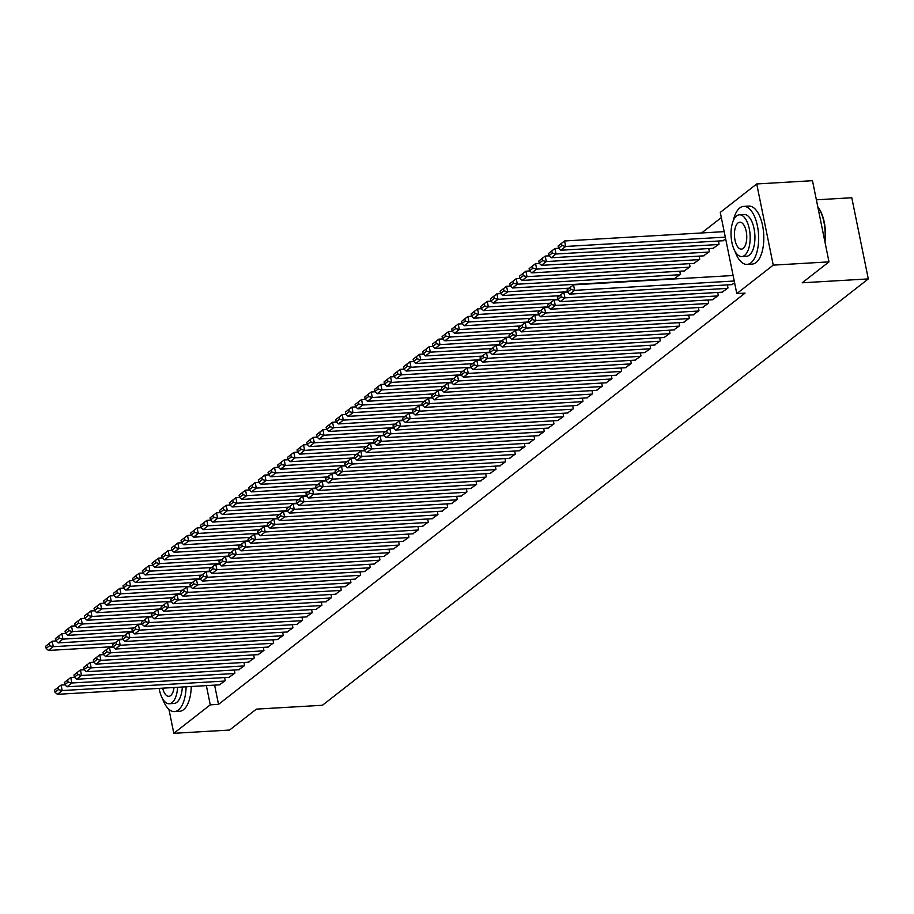 <?xml version="1.0" encoding="UTF-8"?>
<svg xmlns="http://www.w3.org/2000/svg" width="914" height="914" viewBox="0 0 914 914"><rect width="100%" height="100%" fill="white"/><g stroke="black" fill="none" stroke-linecap="round" stroke-linejoin="round"><path stroke-width="1.37" d="M721.329 217.566L701.621 232.956M720.278 212.414L756.723 183.954L773.244 265.129L736.798 293.6L720.278 212.414M773.244 265.129L828.998 261.872L812.477 180.686L756.723 183.954M816.373 199.812L851.779 197.744L868.3 278.919L322.436 705.265L256.354 709.127L229.574 730.046L173.82 733.314L168.941 709.355M713.194 248.311L719.067 244.129L718.427 241.022M722.117 292.194L727.99 288.001L727.361 284.894M693.852 263.415L699.724 259.233L699.096 256.126M702.786 307.298L708.658 303.105L708.019 299.998M674.521 278.519L680.393 274.326L679.765 271.23M683.444 322.402L689.316 318.209L688.688 315.102M664.112 337.495L669.985 333.313L669.345 330.205M644.77 352.598L650.642 348.417L650.014 345.309M625.439 367.702L631.311 363.521L630.683 360.413M606.108 382.806L611.969 378.625L611.34 375.517M586.765 397.91L592.638 393.728L592.009 390.621M567.434 413.014L573.307 408.832L572.667 405.725M548.092 428.118L553.964 423.925L553.336 420.817M528.76 443.221L534.633 439.028L533.993 435.921M509.418 458.325L515.29 454.132L514.662 451.025M490.087 473.418L495.959 469.236L495.319 466.129M470.744 488.522L476.617 484.34L475.988 481.232M451.413 503.625L457.286 499.444L456.646 496.336M432.071 518.729L437.943 514.548L437.315 511.44M412.74 533.833L418.612 529.652L417.984 526.544M393.408 548.937L399.269 544.755L398.641 541.648M374.066 564.041L379.938 559.848L379.31 556.74M354.735 579.145L360.607 574.952L359.967 571.844M335.392 594.249L341.265 590.056L340.636 586.948M316.061 609.341L321.934 605.159L321.294 602.052M296.719 624.445L302.591 620.263L301.963 617.156M277.388 639.549L283.26 635.367L282.62 632.26M258.045 654.653L263.918 650.471L263.289 647.363M238.714 669.756L244.586 665.575L243.947 662.467M219.371 684.86L225.244 680.679L224.615 677.571M214.619 685.134L218.526 704.363L745.059 293.12L736.798 293.6M229.048 677.308L234.921 673.127L234.281 670.019M248.38 662.204L254.252 658.023L253.624 654.915M267.722 647.101L273.583 642.919L272.955 639.811M287.053 631.997L292.926 627.815L292.297 624.708M306.384 616.893L312.257 612.711L311.628 609.604M325.727 601.789L331.599 597.607L330.971 594.5M345.058 586.697L350.93 582.504L350.302 579.396M364.4 571.593L370.273 567.4L369.633 564.292M383.731 556.489L389.604 552.296L388.976 549.2M403.074 541.385L408.946 537.204L408.307 534.096M422.405 526.281L428.278 522.1L427.649 518.992M441.748 511.177L447.62 506.996L446.98 503.888M461.079 496.074L466.951 491.892L466.323 488.784M480.421 480.97L486.282 476.788L485.654 473.681M499.752 465.866L505.625 461.684L504.996 458.577M519.095 450.773L524.956 446.58L524.328 443.473M538.426 435.67L544.298 431.477L543.67 428.369M557.757 420.566L563.63 416.373L563.001 413.277M577.1 405.462L582.972 401.28L582.332 398.173M596.431 390.358L602.303 386.176L601.675 383.069M615.773 375.254L621.646 371.073L621.006 367.965M635.104 360.15L640.977 355.969L640.348 352.861M654.447 345.046L660.319 340.865L659.679 337.757M673.778 329.943L679.65 325.761L679.022 322.653M693.12 314.85L698.981 310.657L698.353 307.55M684.186 270.967L690.059 266.785L689.43 263.678M712.452 299.746L718.324 295.553L717.696 292.446M703.529 255.863L709.401 251.681L708.761 248.574M731.794 284.642L734.605 282.837M722.86 240.759L725.682 238.965M218.526 704.363L210.266 704.843L173.82 733.314M828.998 261.872L802.218 282.792L868.3 278.919M206.358 685.626L210.266 704.843M219.931 684.826L57.365 694.332L62.198 690.55L61.089 685.066L54.623 690.081L55.069 692.275L58.462 689.636L58.016 687.442M64.883 684.849L61.089 685.066M224.764 681.056L62.198 690.55L58.462 689.636M55.069 692.275L57.365 694.332M55.948 640.965L52.155 641.194L53.275 646.678L114.81 643.079M113.028 646.678L48.442 650.448L46.146 648.392L49.527 645.752L49.082 643.559L45.7 646.198L46.146 648.392M49.527 645.752L53.275 646.678L48.442 650.448M49.082 643.559L52.155 641.194M229.597 677.274L67.042 686.78L71.875 682.998L70.755 677.514L64.3 682.529L64.745 684.723L68.127 682.084L67.682 679.89M74.548 677.297L70.755 677.514M234.43 673.504L71.875 682.998L68.127 682.084M64.745 684.723L67.042 686.78M239.262 669.722L76.707 679.228L81.54 675.446L80.421 669.962L73.965 674.978L74.411 677.171L77.793 674.532L77.347 672.338M84.214 669.745L80.421 669.962M244.095 665.952L81.54 675.446L77.793 674.532M74.411 677.171L76.707 679.228M65.625 633.413L61.832 633.642L62.94 639.126L124.475 635.527M122.693 639.126L58.108 642.896L55.811 640.84L59.193 638.201L58.747 636.007L55.366 638.646L55.811 640.84M59.193 638.201L62.94 639.126L58.108 642.896M58.747 636.007L61.832 633.642M75.291 625.861L71.498 626.09L72.606 631.574L134.141 627.975M132.359 631.574L67.773 635.344L65.488 633.288L68.87 630.649L68.424 628.455L65.031 631.094L65.488 633.288M68.87 630.649L72.606 631.574L67.773 635.344M68.424 628.455L71.498 626.09M162.486 698.547A29.042 13.23 -93.3 0 0 174.494 711.583A29.042 13.23 -93.3 0 0 178.379 710.007A29.042 13.23 -93.3 0 0 186.102 686.802M174.494 711.583L179.658 711.275A29.042 13.23 -93.3 0 0 183.543 709.71A29.042 13.23 -93.3 0 0 191.266 686.505M182.32 687.02A20.908 9.517 86.7 0 1 176.825 702.329A20.908 9.517 86.7 0 1 174.026 703.46L169.273 703.734A20.908 9.517 -93.3 0 0 172.072 702.615A20.908 9.517 -93.3 0 0 177.579 687.305M162.658 688.173A13.482 6.135 -93.3 0 0 168.839 696.319A13.482 6.135 -93.3 0 0 170.644 695.588A13.482 6.135 -93.3 0 0 174.037 687.511M159.116 688.379A20.908 9.517 -93.3 0 0 169.273 703.734M817.836 207.01A28.345 12.91 86.7 0 1 824.954 241.982M824.782 241.147A29.042 13.23 -93.3 0 0 817.847 207.078M735.027 251.361A29.042 13.23 -93.3 0 0 747.046 264.397A29.042 13.23 -93.3 0 0 750.931 262.821A29.042 13.23 -93.3 0 0 758.14 230.237A29.042 13.23 -93.3 0 0 743.653 206.404A29.042 13.23 -93.3 0 0 739.769 207.969A29.042 13.23 -93.3 0 0 733.245 220.742M747.046 264.397L752.211 264.089A29.042 13.23 -93.3 0 0 756.095 262.524A29.042 13.23 -93.3 0 0 763.304 229.928A29.042 13.23 -93.3 0 0 748.817 206.107L743.653 206.404M739.38 214.801L744.133 214.527A20.908 9.517 86.7 0 1 754.564 231.676A20.908 9.517 86.7 0 1 749.366 255.143A20.908 9.517 86.7 0 1 746.567 256.274L741.825 256.548A20.908 9.517 -93.3 0 0 744.613 255.417A20.908 9.517 -93.3 0 0 749.811 231.962A20.908 9.517 -93.3 0 0 739.38 214.801A20.908 9.517 -93.3 0 0 736.581 215.933A20.908 9.517 -93.3 0 0 731.394 239.399A20.908 9.517 -93.3 0 0 741.825 256.548M738.009 222.947A13.482 6.135 -93.3 0 0 734.662 238.074A13.482 6.135 -93.3 0 0 741.391 249.134A13.482 6.135 -93.3 0 0 743.185 248.402A13.482 6.135 -93.3 0 0 746.532 233.276A13.482 6.135 -93.3 0 0 739.814 222.228A13.482 6.135 -93.3 0 0 738.009 222.947M248.939 662.17L86.373 671.676L91.206 667.894L90.086 662.41L83.631 667.426L84.077 669.619L87.458 666.98L87.013 664.786M93.879 662.193L90.086 662.41M253.772 658.4L91.206 667.894L87.458 666.98M84.077 669.619L86.373 671.676M258.605 654.618L96.039 664.124L100.871 660.354L99.763 654.858L93.297 659.874L93.742 662.067L97.135 659.428L96.678 657.235M103.556 654.641L99.763 654.858M263.438 650.848L100.871 660.354L97.135 659.428M93.742 662.067L96.039 664.124M84.956 618.31L81.163 618.538L82.283 624.022L143.818 620.423M142.024 624.022L77.45 627.792L75.154 625.736L78.535 623.097L78.09 620.903L74.708 623.542L75.154 625.736M78.535 623.097L82.283 624.022L77.45 627.792M78.09 620.903L81.163 618.538M94.622 610.758L90.829 610.986L91.948 616.47L153.483 612.871M151.701 616.47L87.116 620.24L84.819 618.184L88.201 615.545L87.755 613.351L84.374 615.99L84.819 618.184M88.201 615.545L91.948 616.47L87.116 620.24M87.755 613.351L90.829 610.986M268.27 647.066L105.704 656.572L110.548 652.802L109.429 647.318L102.974 652.322L103.419 654.515L106.801 651.876L106.355 649.683M113.222 647.089L109.429 647.318M273.103 643.296L110.548 652.802L106.801 651.876M103.419 654.515L105.704 656.572M104.299 603.206L100.494 603.434L101.614 608.918L163.149 605.319M161.367 608.918L96.781 612.688L94.485 610.632L97.867 607.993L97.421 605.799L94.039 608.438L94.485 610.632M97.867 607.993L101.614 608.918L96.781 612.688M97.421 605.799L100.494 603.434M277.936 639.514L115.381 649.02L120.214 645.25L119.094 639.766L112.639 644.77L113.085 646.963L116.466 644.324L116.021 642.131M122.887 639.537L119.094 639.766M282.769 635.744L120.214 645.25L116.466 644.324M113.085 646.963L115.381 649.02M113.964 595.654L110.171 595.882L111.28 601.366L172.815 597.767M171.032 601.366L106.447 605.137L104.15 603.091L107.544 600.441L107.098 598.247L103.705 600.898L104.15 603.091M107.544 600.441L111.28 601.366L106.447 605.137M107.098 598.247L110.171 595.882M287.613 631.962L125.047 641.468L129.879 637.698L128.76 632.214L122.305 637.218L122.75 639.412L126.132 636.772L125.686 634.579M132.553 631.985L128.76 632.214M292.446 628.192L129.879 637.698L126.132 636.772M122.75 639.412L125.047 641.468M123.63 588.102L119.837 588.33L120.956 593.814L182.48 590.216M180.698 593.814L116.112 597.585L113.827 595.54L117.209 592.889L116.764 590.695L113.382 593.346L113.827 595.54M117.209 592.889L120.956 593.814L116.112 597.585M116.764 590.695L119.837 588.33M297.279 624.411L134.712 633.916L139.545 630.146L138.437 624.662L131.97 629.666L132.416 631.86L135.798 629.22L135.352 627.027M142.23 624.433L138.437 624.662M302.111 620.64L139.545 630.146L135.798 629.22M132.416 631.86L134.712 633.916M133.295 580.561L129.502 580.778L130.622 586.262L192.157 582.664M190.363 586.262L125.789 590.044L123.493 587.988L126.875 585.337L126.429 583.143L123.047 585.794L123.493 587.988M126.875 585.337L130.622 586.262L125.789 590.044M126.429 583.143L129.502 580.778M306.944 616.87L144.378 626.364L149.21 622.594L148.102 617.11L141.636 622.114L142.093 624.308L145.475 621.669L145.029 619.475M151.895 616.881L148.102 617.11M311.777 613.088L149.21 622.594L145.475 621.669M142.093 624.308L144.378 626.364M142.961 573.009L139.168 573.227L140.288 578.711L201.823 575.112M200.04 578.711L135.455 582.492L133.158 580.436L136.54 577.785L136.095 575.591L132.713 578.242L133.158 580.436M136.54 577.785L140.288 578.711L135.455 582.492M136.095 575.591L139.168 573.227M316.61 609.318L154.055 618.812L158.887 615.042L157.768 609.558L151.313 614.562L151.758 616.756L155.14 614.117L154.695 611.923M161.561 609.33L157.768 609.558M321.442 605.536L158.887 615.042L155.14 614.117M151.758 616.756L154.055 618.812M152.638 565.458L148.845 565.675L149.953 571.159L211.488 567.56M209.706 571.159L145.12 574.94L142.824 572.884L146.217 570.233L145.76 568.04L142.378 570.69L142.824 572.884M146.217 570.233L149.953 571.159L145.12 574.94M145.76 568.04L148.845 565.675M326.275 601.766L163.72 611.26L168.553 607.49L167.433 602.006L160.978 607.022L161.424 609.215L164.806 606.565L164.36 604.371M171.226 601.778L167.433 602.006M331.119 597.985L168.553 607.49L164.806 606.565M161.424 609.215L163.72 611.26M162.304 557.906L158.51 558.123L159.619 563.607L221.154 560.008M219.371 563.607L154.786 567.388L152.501 565.332L155.883 562.681L155.437 560.488L152.055 563.138L152.501 565.332M155.883 562.681L159.619 563.607L154.786 567.388M155.437 560.488L158.51 558.123M335.952 594.214L173.386 603.708L178.219 599.938L177.099 594.454L170.644 599.47L171.089 601.663L174.471 599.013L174.026 596.819M180.903 594.226L177.099 594.454M340.785 590.433L178.219 599.938L174.471 599.013M171.089 601.663L173.386 603.708M171.969 550.354L168.176 550.571L169.296 556.055L230.831 552.456M229.037 556.055L164.463 559.836L162.166 557.78L165.548 555.141L165.103 552.947L161.721 555.586L162.166 557.78M165.548 555.141L169.296 556.055L164.463 559.836M165.103 552.947L168.176 550.571M345.618 586.662L183.051 596.168L187.884 592.386L186.776 586.902L180.309 591.918L180.755 594.111L184.148 591.461L183.703 589.267M190.569 586.685L186.776 586.902M350.45 582.881L187.884 592.386L184.148 591.461M180.755 594.111L183.051 596.168M181.635 542.802L177.842 543.019L178.961 548.503L240.496 544.904M238.714 548.503L174.128 552.284L171.832 550.228L175.214 547.589L174.768 545.395L171.386 548.034L171.832 550.228M175.214 547.589L178.961 548.503L174.128 552.284M174.768 545.395L177.842 543.019M355.283 579.11L192.717 588.616L197.561 584.834L196.441 579.35L189.986 584.366L190.432 586.559L193.814 583.909L193.368 581.715M200.235 579.133L196.441 579.35M360.116 575.329L197.561 584.834L193.814 583.909M190.432 586.559L192.717 588.616M191.312 535.25L187.519 535.467L188.627 540.951L250.162 537.363M248.38 540.951L183.794 544.733L181.498 542.676L184.879 540.037L184.434 537.843L181.052 540.482L181.498 542.676M184.879 540.037L188.627 540.951L183.794 544.733M184.434 537.843L187.519 535.467M364.949 571.558L202.394 581.064L207.227 577.282L206.107 571.798L199.652 576.814L200.097 579.008L203.479 576.357L203.034 574.163M209.9 571.581L206.107 571.798M369.782 567.777L207.227 577.282L203.479 576.357M200.097 579.008L202.394 581.064M200.977 527.698L197.184 527.915L198.292 533.399L259.827 529.812M258.045 533.399L193.46 537.181L191.163 535.124L194.556 532.485L194.111 530.291L190.718 532.931L191.163 535.124M194.556 532.485L198.292 533.399L193.46 537.181M194.111 530.291L197.184 527.915M374.626 564.007L212.059 573.512L216.892 569.73L215.773 564.246L209.317 569.262L209.763 571.456L213.145 568.805L212.699 566.611M219.566 564.029L215.773 564.246M379.459 560.225L216.892 569.73L213.145 568.805M209.763 571.456L212.059 573.512M210.643 520.146L206.85 520.363L207.969 525.847L269.493 522.26M267.711 525.858L203.137 529.629L200.84 527.572L204.222 524.933L203.776 522.739L200.395 525.379L200.84 527.572M204.222 524.933L207.969 525.847L203.137 529.629M203.776 522.739L206.85 520.363M384.291 556.455L221.725 565.96L226.558 562.179L225.45 556.695L218.983 561.71L219.429 563.904L222.822 561.265L222.365 559.071M229.243 556.477L225.45 556.695M389.124 552.684L226.558 562.179L222.822 561.265M219.429 563.904L221.725 565.96M220.308 512.594L216.515 512.811L217.635 518.307L279.17 514.708M277.376 518.307L212.802 522.077L210.506 520.02L213.887 517.381L213.442 515.188L210.06 517.827L210.506 520.02M213.887 517.381L217.635 518.307L212.802 522.077M213.442 515.188L216.515 512.811M393.957 548.903L231.391 558.408L236.223 554.627L235.115 549.143L228.66 554.158L229.106 556.352L232.487 553.713L232.042 551.519M238.908 548.926L235.115 549.143M398.79 545.132L236.223 554.627L232.487 553.713M229.106 556.352L231.391 558.408M229.974 505.042L226.181 505.271L227.3 510.755L288.835 507.156M287.053 510.755L222.468 514.525L220.171 512.468L223.553 509.829L223.107 507.636L219.726 510.275L220.171 512.468M223.553 509.829L227.3 510.755L222.468 514.525M223.107 507.636L226.181 505.271M403.622 541.351L241.068 550.856L245.9 547.075L244.781 541.591L238.326 546.606L238.771 548.8L242.153 546.161L241.707 543.967M248.574 541.374L244.781 541.591M408.455 537.581L245.9 547.075L242.153 546.161M238.771 548.8L241.068 550.856M239.651 497.49L235.858 497.719L236.966 503.203L298.501 499.604M296.719 503.203L232.133 506.973L229.837 504.916L233.23 502.277L232.784 500.084L229.391 502.723L229.837 504.916M233.23 502.277L236.966 503.203L232.133 506.973M232.784 500.084L235.858 497.719M413.288 533.799L250.733 543.304L255.566 539.523L254.446 534.039L247.991 539.054L248.437 541.248L251.818 538.609L251.373 536.415M258.239 533.822L254.446 534.039M418.132 530.029L255.566 539.523L251.818 538.609M248.437 541.248L250.733 543.304M249.316 489.938L245.523 490.167L246.643 495.651L308.167 492.052M306.384 495.651L241.799 499.421L239.514 497.365L242.895 494.725L242.45 492.532L239.068 495.171L239.514 497.365M242.895 494.725L246.643 495.651L241.799 499.421M242.45 492.532L245.523 490.167M422.965 526.247L260.399 535.753L265.231 531.971L264.123 526.487L257.657 531.502L258.102 533.696L261.484 531.057L261.038 528.863M267.916 526.27L264.123 526.487M427.798 522.477L265.231 531.971L261.484 531.057M258.102 533.696L260.399 535.753M258.982 482.386L255.189 482.615L256.308 488.099L317.844 484.5M316.05 488.099L251.476 491.869L249.179 489.813L252.561 487.173L252.115 484.98L248.734 487.619L249.179 489.813M252.561 487.173L256.308 488.099L251.476 491.869M252.115 484.98L255.189 482.615M432.63 518.695L270.064 528.201L274.897 524.43L273.789 518.935L267.322 523.951L267.768 526.144L271.161 523.505L270.715 521.311M277.582 518.718L273.789 518.935M437.463 514.925L274.897 524.43L271.161 523.505M267.768 526.144L270.064 528.201M268.647 474.834L264.854 475.063L265.974 480.547L327.509 476.948M325.727 480.547L261.141 484.317L258.845 482.261L262.227 479.622L261.781 477.428L258.399 480.067L258.845 482.261M262.227 479.622L265.974 480.547L261.141 484.317M261.781 477.428L264.854 475.063M442.296 511.143L279.741 520.649L284.574 516.878L283.454 511.394L276.999 516.399L277.445 518.592L280.827 515.953L280.381 513.759M287.247 511.166L283.454 511.394M447.129 507.373L284.574 516.878L280.827 515.953M277.445 518.592L279.741 520.649M278.324 467.283L274.531 467.511L275.64 472.995L337.175 469.396M335.392 472.995L270.807 476.765L268.51 474.709L271.892 472.07L271.447 469.876L268.065 472.515L268.51 474.709M271.892 472.07L275.64 472.995L270.807 476.765M271.447 469.876L274.531 467.511M451.962 503.591L289.407 513.097L294.239 509.327L293.12 503.843L286.665 508.847L287.11 511.04L290.492 508.401L290.046 506.207M296.913 503.614L293.12 503.843M456.794 499.821L294.239 509.327L290.492 508.401M287.11 511.04L289.407 513.097M287.99 459.731L284.197 459.959L285.305 465.443L346.84 461.844M345.058 465.443L280.472 469.213L278.187 467.168L281.569 464.518L281.124 462.324L277.73 464.975L278.187 467.168M281.569 464.518L285.305 465.443L280.472 469.213M281.124 462.324L284.197 459.959M461.639 496.039L299.072 505.545L303.905 501.775L302.785 496.291L296.33 501.295L296.776 503.488L300.158 500.849L299.712 498.656M306.578 496.062L302.785 496.291M466.471 492.269L303.905 501.775L300.158 500.849M296.776 503.488L299.072 505.545M297.656 452.179L293.862 452.407L294.982 457.891L356.517 454.292M354.723 457.891L290.149 461.661L287.853 459.616L291.235 456.966L290.789 454.772L287.407 457.423L287.853 459.616M291.235 456.966L294.982 457.891L290.149 461.661M290.789 454.772L293.862 452.407M471.304 488.487L308.738 497.993L313.571 494.223L312.462 488.739L305.996 493.743L306.441 495.936L309.835 493.297L309.389 491.104M316.255 488.51L312.462 488.739M476.137 484.717L313.571 494.223L309.835 493.297M306.441 495.936L308.738 497.993M307.321 444.638L303.528 444.855L304.648 450.339L366.183 446.74M364.4 450.339L299.815 454.121L297.518 452.064L300.9 449.414L300.455 447.22L297.073 449.871L297.518 452.064M300.9 449.414L304.648 450.339L299.815 454.121M300.455 447.22L303.528 444.855M480.97 480.947L318.403 490.441L323.248 486.671L322.128 481.187L315.673 486.191L316.118 488.384L319.5 485.745L319.055 483.552M325.921 480.958L322.128 481.187M485.802 477.165L323.248 486.671L319.5 485.745M316.118 488.384L318.403 490.441M316.998 437.086L313.194 437.303L314.313 442.787L375.848 439.188M374.066 442.787L309.48 446.569L307.184 444.512L310.566 441.862L310.12 439.668L306.738 442.319L307.184 444.512M310.566 441.862L314.313 442.787L309.48 446.569M310.12 439.668L313.194 437.303M490.635 473.395L328.08 482.889L332.913 479.119L331.793 473.635L325.338 478.639L325.784 480.833L329.166 478.193L328.72 476M335.587 473.406L331.793 473.635M495.468 469.613L332.913 479.119L329.166 478.193M325.784 480.833L328.08 482.889M326.664 429.534L322.871 429.751L323.979 435.235L385.514 431.637M383.731 435.235L319.146 439.017L316.85 436.961L320.243 434.31L319.797 432.116L316.404 434.767L316.85 436.961M320.243 434.31L323.979 435.235L319.146 439.017M319.797 432.116L322.871 429.751M500.312 465.843L337.746 475.337L342.579 471.567L341.459 466.083L335.004 471.098L335.449 473.292L338.831 470.641L338.386 468.448M345.252 465.854L341.459 466.083M505.145 462.061L342.579 471.567L338.831 470.641M335.449 473.292L337.746 475.337M336.329 421.982L332.536 422.199L333.656 427.683L395.179 424.085M393.397 427.683L328.812 431.465L326.527 429.409L329.908 426.758L329.463 424.564L326.081 427.215L326.527 429.409M329.908 426.758L333.656 427.683L328.812 431.465M329.463 424.564L332.536 422.199M509.978 458.291L347.411 467.785L352.244 464.015L351.136 458.531L344.669 463.547L345.115 465.74L348.497 463.09L348.051 460.896M354.929 458.302L351.136 458.531M514.811 454.509L352.244 464.015L348.497 463.09M345.115 465.74L347.411 467.785M345.995 414.43L342.202 414.648L343.321 420.132L404.856 416.533M403.063 420.132L338.488 423.913L336.192 421.857L339.574 419.218L339.128 417.024L335.746 419.663L336.192 421.857M339.574 419.218L343.321 420.132L338.488 423.913M339.128 417.024L342.202 414.648M519.643 450.739L357.077 460.245L361.91 456.463L360.802 450.979L354.335 455.995L354.792 458.188L358.174 455.538L357.728 453.344M364.595 450.762L360.802 450.979M524.476 446.957L361.91 456.463L358.174 455.538M354.792 458.188L357.077 460.245M355.66 406.879L351.867 407.096L352.987 412.58L414.522 408.981M412.74 412.58L348.154 416.361L345.858 414.305L349.239 411.666L348.794 409.472L345.412 412.111L345.858 414.305M349.239 411.666L352.987 412.58L348.154 416.361M348.794 409.472L351.867 407.096M529.309 443.187L366.754 452.693L371.587 448.911L370.467 443.427L364.012 448.443L364.458 450.636L367.839 447.986L367.394 445.792M374.26 443.21L370.467 443.427M534.142 439.406L371.587 448.911L367.839 447.986M364.458 450.636L366.754 452.693M365.337 399.327L361.544 399.544L362.652 405.028L424.187 401.44M422.405 405.028L357.82 408.809L355.523 406.753L358.916 404.114L358.459 401.92L355.078 404.559L355.523 406.753M358.916 404.114L362.652 405.028L357.82 408.809M358.459 401.92L361.544 399.544M538.974 435.635L376.419 445.141L381.252 441.359L380.133 435.875L373.677 440.891L374.123 443.084L377.505 440.434L377.059 438.24M383.926 435.658L380.133 435.875M543.819 431.854L381.252 441.359L377.505 440.434M374.123 443.084L376.419 445.141M375.003 391.775L371.21 391.992L372.329 397.476L433.853 393.888M432.071 397.476L367.485 401.257L365.2 399.201L368.582 396.562L368.136 394.368L364.755 397.007L365.2 399.201M368.582 396.562L372.329 397.476L367.485 401.257M368.136 394.368L371.21 391.992M548.651 428.083L386.085 437.589L390.918 433.807L389.798 428.323L383.343 433.339L383.789 435.532L387.17 432.882L386.725 430.688M393.603 428.106L389.798 428.323M553.484 424.302L390.918 433.807L387.17 432.882M383.789 435.532L386.085 437.589M384.668 384.223L380.875 384.44L381.995 389.924L443.53 386.336M441.736 389.935L377.162 393.706L374.866 391.649L378.247 389.01L377.802 386.816L374.42 389.455L374.866 391.649M378.247 389.01L381.995 389.924L377.162 393.706M377.802 386.816L380.875 384.44M558.317 420.531L395.751 430.037L400.583 426.255L399.475 420.771L393.009 425.787L393.454 427.981L396.847 425.341L396.402 423.148M403.268 420.554L399.475 420.771M563.15 416.761L400.583 426.255L396.847 425.341M393.454 427.981L395.751 430.037M394.334 376.671L390.541 376.888L391.66 382.383L453.195 378.784M451.413 382.383L386.828 386.154L384.531 384.097L387.913 381.458L387.467 379.264L384.086 381.903L384.531 384.097M387.913 381.458L391.66 382.383L386.828 386.154M387.467 379.264L390.541 376.888M567.982 412.979L405.416 422.485L410.26 418.703L409.141 413.219L402.686 418.235L403.131 420.429L406.513 417.789L406.067 415.596M412.934 413.002L409.141 413.219M572.815 409.209L410.26 418.703L406.513 417.789M403.131 420.429L405.416 422.485M404.011 369.119L400.218 369.347L401.326 374.831L462.861 371.233M461.079 374.831L396.493 378.602L394.197 376.545L397.579 373.906L397.133 371.712L393.751 374.352L394.197 376.545M397.579 373.906L401.326 374.831L396.493 378.602M397.133 371.712L400.218 369.347M577.648 405.428L415.093 414.933L419.926 411.151L418.806 405.667L412.351 410.683L412.797 412.877L416.178 410.237L415.733 408.044M422.599 405.45L418.806 405.667M582.481 401.657L419.926 411.151L416.178 410.237M412.797 412.877L415.093 414.933M413.676 361.567L409.883 361.795L410.992 367.279L472.527 363.681M470.744 367.279L406.159 371.05L403.862 368.993L407.256 366.354L406.81 364.16L403.417 366.8L403.862 368.993M407.256 366.354L410.992 367.279L406.159 371.05M406.81 364.16L409.883 361.795M587.325 397.876L424.759 407.381L429.591 403.6L428.472 398.116L422.017 403.131L422.462 405.325L425.844 402.686L425.398 400.492M432.265 397.898L428.472 398.116M592.158 394.105L429.591 403.6L425.844 402.686M422.462 405.325L424.759 407.381M423.342 354.015L419.549 354.244L420.668 359.728L482.204 356.129M480.41 359.728L415.836 363.498L413.539 361.441L416.921 358.802L416.476 356.609L413.094 359.248L413.539 361.441M416.921 358.802L420.668 359.728L415.836 363.498M416.476 356.609L419.549 354.244M596.991 390.324L434.424 399.829L439.257 396.048L438.149 390.564L431.682 395.579L432.128 397.773L435.521 395.134L435.064 392.94M441.942 390.347L438.149 390.564M601.823 386.553L439.257 396.048L435.521 395.134M432.128 397.773L434.424 399.829M433.008 346.463L429.214 346.692L430.334 352.176L491.869 348.577M490.087 352.176L425.501 355.946L423.205 353.889L426.587 351.25L426.141 349.057L422.759 351.696L423.205 353.889M426.587 351.25L430.334 352.176L425.501 355.946M426.141 349.057L429.214 346.692M606.656 382.772L444.09 392.277L448.934 388.507L447.814 383.012L441.359 388.027L441.805 390.221L445.187 387.582L444.741 385.388M451.607 382.795L447.814 383.012M611.489 379.002L448.934 388.507L445.187 387.582M441.805 390.221L444.09 392.277M442.673 338.911L438.88 339.14L440 344.624L501.535 341.025M499.752 344.624L435.167 348.394L432.87 346.337L436.252 343.698L435.807 341.505L432.425 344.144L432.87 346.337M436.252 343.698L440 344.624L435.167 348.394M435.807 341.505L438.88 339.14M616.322 375.22L453.767 384.725L458.599 380.955L457.48 375.471L451.025 380.475L451.47 382.669L454.852 380.03L454.407 377.836M461.273 375.243L457.48 375.471M621.154 371.45L458.599 380.955L454.852 380.03M451.47 382.669L453.767 384.725M452.35 331.359L448.557 331.588L449.665 337.072L511.2 333.473M509.418 337.072L444.832 340.842L442.536 338.786L445.929 336.146L445.484 333.953L442.09 336.592L442.536 338.786M445.929 336.146L449.665 337.072L444.832 340.842M445.484 333.953L448.557 331.588M625.987 367.668L463.432 377.174L468.265 373.403L467.145 367.919L460.69 372.923L461.136 375.117L464.518 372.478L464.072 370.284M470.939 367.691L467.145 367.919M630.831 363.898L468.265 373.403L464.518 372.478M461.136 375.117L463.432 377.174M462.016 323.807L458.222 324.036L459.342 329.52L520.866 325.921M519.083 329.52L454.498 333.29L452.213 331.245L455.595 328.594L455.149 326.401L451.767 329.051L452.213 331.245M455.595 328.594L459.342 329.52L454.498 333.29M455.149 326.401L458.222 324.036M635.664 360.116L473.098 369.622L477.931 365.851L476.822 360.367L470.356 365.372L470.801 367.565L474.183 364.926L473.738 362.732M480.615 360.139L476.822 360.367M640.497 356.346L477.931 365.851L474.183 364.926M470.801 367.565L473.098 369.622M471.681 316.255L467.888 316.484L469.008 321.968L530.543 318.369M528.749 321.968L464.175 325.738L461.878 323.693L465.26 321.043L464.815 318.849L461.433 321.5L461.878 323.693M465.26 321.043L469.008 321.968L464.175 325.738M464.815 318.849L467.888 316.484M645.33 352.564L482.763 362.07L487.596 358.299L486.488 352.815L480.021 357.82L480.467 360.013L483.86 357.374L483.415 355.18M490.281 352.587L486.488 352.815M650.162 348.794L487.596 358.299L483.86 357.374M480.467 360.013L482.763 362.07M481.347 308.715L477.554 308.932L478.673 314.416L540.208 310.817M538.426 314.416L473.84 318.198L471.544 316.141L474.926 313.491L474.48 311.297L471.098 313.948L471.544 316.141M474.926 313.491L478.673 314.416L473.84 318.198M474.48 311.297L477.554 308.932M654.995 345.024L492.44 354.518L497.273 350.748L496.153 345.264L489.698 350.268L490.144 352.461L493.526 349.822L493.08 347.628M499.947 345.035L496.153 345.264M659.828 341.242L497.273 350.748L493.526 349.822M490.144 352.461L492.44 354.518M491.024 301.163L487.231 301.38L488.339 306.864L549.874 303.265M548.092 306.864L483.506 310.646L481.21 308.589L484.591 305.939L484.146 303.745L480.764 306.396L481.21 308.589M484.591 305.939L488.339 306.864L483.506 310.646M484.146 303.745L487.231 301.38M664.661 337.472L502.106 346.966L506.939 343.196L505.819 337.712L499.364 342.716L499.809 344.909L503.191 342.27L502.746 340.077M509.612 337.483L505.819 337.712M669.494 333.69L506.939 343.196L503.191 342.27M499.809 344.909L502.106 346.966M500.689 293.611L496.896 293.828L498.004 299.312L559.539 295.713M557.757 299.312L493.172 303.094L490.887 301.037L494.268 298.387L493.823 296.193L490.43 298.844L490.887 301.037M494.268 298.387L498.004 299.312L493.172 303.094M493.823 296.193L496.896 293.828M674.338 329.92L511.771 339.414L516.604 335.644L515.485 330.16L509.029 335.175L509.475 337.369L512.857 334.718L512.411 332.525M519.278 329.931L515.485 330.16M679.171 326.138L516.604 335.644L512.857 334.718M509.475 337.369L511.771 339.414M510.355 286.059L506.562 286.276L507.681 291.76L569.216 288.161M567.423 291.76L502.849 295.542L500.552 293.485L503.934 290.835L503.488 288.641L500.107 291.292L500.552 293.485M503.934 290.835L507.681 291.76L502.849 295.542M503.488 288.641L506.562 286.276M684.003 322.368L521.437 331.862L526.27 328.092L525.162 322.608L518.695 327.623L519.141 329.817L522.534 327.166L522.088 324.973M528.955 322.379L525.162 322.608M688.836 318.586L526.27 328.092L522.534 327.166M519.141 329.817L521.437 331.862M520.02 278.507L516.227 278.724L517.347 284.208L679.913 274.714M675.069 278.484L512.514 287.99L510.218 285.933L513.599 283.294L513.154 281.101L509.772 283.74L510.218 285.933M513.599 283.294L517.347 284.208L512.514 287.99M513.154 281.101L516.227 278.724M693.669 314.816L531.103 324.321L535.947 320.54L534.827 315.056L528.372 320.071L528.818 322.265L532.199 319.614L531.754 317.421M538.62 314.839L534.827 315.056M698.502 311.034L535.947 320.54L532.199 319.614M528.818 322.265L531.103 324.321M529.697 270.955L525.893 271.172L527.012 276.656L689.579 267.162M684.746 270.932L522.18 280.438L519.883 278.382L523.265 275.742L522.819 273.549L519.438 276.188L519.883 278.382M523.265 275.742L527.012 276.656L522.18 280.438M522.819 273.549L525.893 271.172M703.334 307.264L540.78 316.77L545.612 312.988L544.493 307.504L538.038 312.519L538.483 314.713L541.865 312.062L541.419 309.869M548.286 307.287L544.493 307.504M708.167 303.482L545.612 312.988L541.865 312.062M538.483 314.713L540.78 316.77M539.363 263.403L535.57 263.62L536.678 269.104L699.244 259.61M694.412 263.381L531.845 272.886L529.549 270.83L532.942 268.19L532.496 265.997L529.103 268.636L529.549 270.83M532.942 268.19L536.678 269.104L531.845 272.886M532.496 265.997L535.57 263.62M713.011 299.712L550.445 309.218L555.278 305.436L554.158 299.952L547.703 304.968L548.149 307.161L551.53 304.511L551.085 302.317M557.951 299.735L554.158 299.952M717.844 295.93L555.278 305.436L551.53 304.511M548.149 307.161L550.445 309.218M549.028 255.851L545.235 256.069L546.355 261.553L708.91 252.058M704.077 255.829L541.511 265.334L539.226 263.278L542.608 260.639L542.162 258.445L538.78 261.084L539.226 263.278M542.608 260.639L546.355 261.553L541.511 265.334M542.162 258.445L545.235 256.069M722.677 292.16L560.111 301.666L564.943 297.884L563.835 292.4L557.369 297.416L557.814 299.609L561.196 296.959L560.75 294.765M567.628 292.183L563.835 292.4M727.51 288.378L564.943 297.884L561.196 296.959M557.814 299.609L560.111 301.666M558.694 248.3L554.901 248.517L556.02 254.001L718.575 244.506M713.743 248.277L551.188 257.782L548.891 255.726L552.273 253.087L551.827 250.893L548.446 253.532L548.891 255.726M552.273 253.087L556.02 254.001L551.188 257.782M551.827 250.893L554.901 248.517M732.343 284.608L569.776 294.114L574.609 290.332L573.501 284.848L567.034 289.864L567.491 292.057L570.873 289.418L570.427 287.225M733.119 275.514L573.501 284.848M734.228 281.009L574.609 290.332L570.873 289.418M567.491 292.057L569.776 294.114M724.185 231.642L564.566 240.965L565.686 246.46L725.305 237.126M723.42 240.725L560.853 250.23L558.557 248.174L561.939 245.535L561.493 243.341L558.111 245.98L558.557 248.174M561.939 245.535L565.686 246.46L560.853 250.23M561.493 243.341L564.566 240.965"/></g></svg>
